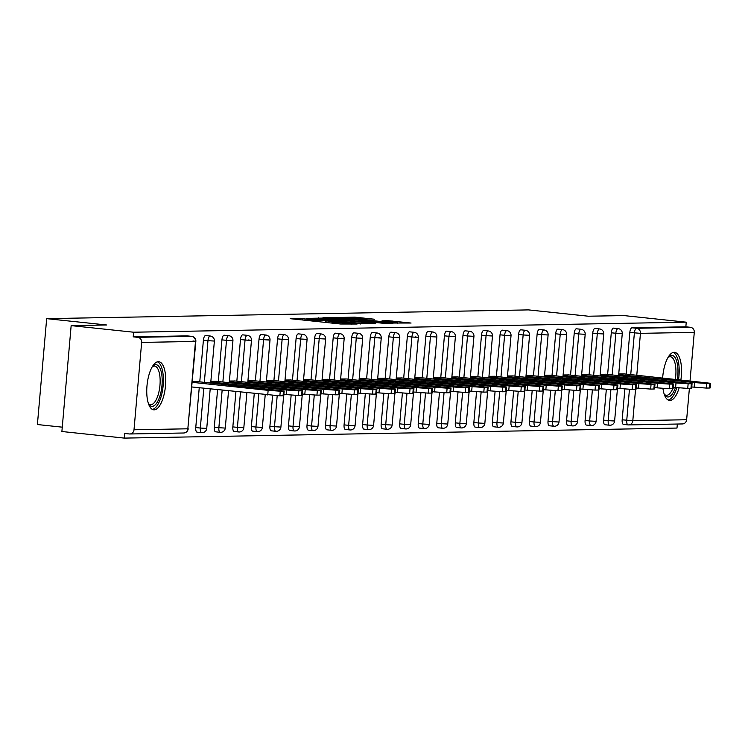 <?xml version="1.0" encoding="UTF-8"?>
<svg xmlns="http://www.w3.org/2000/svg" width="748" height="748" viewBox="0 0 748 748"><rect width="100%" height="100%" fill="white"/><g stroke="black" fill="none" stroke-linecap="round" stroke-linejoin="round"><path stroke-width="1.12" d="M303.697 318.33L290.159 318.676L340.555 324.006L357.077 324.034L334.506 322.341L328.531 321.425L331.046 321.275L329.737 321.079L312.664 320.041L302.491 318.676L305.006 318.526L303.697 318.33M680.886 379.881A24.198 9.21 96 0 0 674.584 352.327A24.198 9.21 96 0 0 674.144 352.308A24.198 9.21 96 0 0 662.663 377.955M662.943 388.436A24.198 9.21 96 0 0 669.497 400.451A24.198 9.21 96 0 0 669.937 400.47A24.198 9.21 96 0 0 679.128 387.913M158.361 361.686A24.198 9.21 96 0 0 147.029 385.36A24.198 9.21 96 0 0 153.705 409.82A24.198 9.21 96 0 0 154.144 409.839A24.198 9.21 96 0 0 165.467 386.164A24.198 9.21 96 0 0 158.791 361.705A24.198 9.21 96 0 0 158.361 361.686M374.58 319.237L354.842 317.152L340.845 317.433L393.111 323.043L411.073 323.043L388.165 320.677L382.041 320.817L397.366 322.762L386.136 322.108L347.96 317.835L374.58 319.237M134.004 429.782L187.842 428.8L195.49 341.434L141.653 342.416L134.004 429.782A4.656 4.301 -91 0 1 129.32 433.962L124.757 433.475L124.355 438.104L61.888 431.512L71.153 325.623L106.562 324.978L46.666 318.648L528.462 309.896L588.367 316.217L623.785 315.572L686.253 322.173L133.621 332.215L133.209 336.852L137.782 337.329L191.619 336.348L187.047 335.871L133.209 336.852M71.153 325.623L133.621 332.215M322.528 318.087L306.428 318.386L356.833 323.706L374.795 323.697L322.528 318.087L322.444 319.106M322.94 317.732L340.667 317.76L392.934 323.37L382.845 323.23L358.442 320.799L354.3 320.901L356.16 321.191L375.814 323.463L322.93 317.835M46.666 318.648L37.4 424.537L62.262 427.164M141.653 342.416A4.656 4.301 -91 0 0 137.782 337.329M686.253 322.173L685.851 326.811L690.413 327.287A4.656 4.301 89 0 1 694.284 332.374L690.039 380.844M689.385 388.38L686.636 419.74A4.656 4.301 89 0 1 682.447 423.938L628.61 424.92A4.656 4.301 89 0 1 628.124 424.892A4.656 1.767 -84 0 1 628.04 424.892A4.656 1.767 -84 0 1 626.74 420.301L629.451 389.343M677.342 424.032L676.987 428.062L124.355 438.104M197.94 381.658L192.32 381.704M627.955 424.873L623.552 424.415A4.656 1.767 -84 0 1 623.467 424.406A4.656 1.767 -84 0 1 622.177 419.815L624.87 389.035M626.179 374.103L629.825 332.449A4.656 1.767 -84 0 1 632.013 327.783L636.576 328.269L690.413 327.287M685.851 326.811L632.013 327.783M607.638 374.439L611.284 332.785A4.656 1.767 -84 0 1 613.472 328.12A4.656 1.767 -84 0 1 613.556 328.129A4.656 1.767 -84 0 1 613.631 328.138M605.02 424.752A4.656 1.767 -84 0 1 604.936 424.742A4.656 1.767 -84 0 1 603.636 420.152L606.329 389.371M589.097 374.776L592.743 333.122A4.656 1.767 -84 0 1 594.931 328.456A4.656 1.767 -84 0 1 595.015 328.466A4.656 1.767 -84 0 1 595.099 328.475M586.479 425.088A4.656 1.767 -84 0 1 586.395 425.079A4.656 1.767 -84 0 1 585.095 420.488L587.788 389.708M570.556 375.113L574.202 333.458A4.656 1.767 -84 0 1 576.39 328.793A4.656 1.767 -84 0 1 576.474 328.802A4.656 1.767 -84 0 1 576.558 328.811M567.938 425.425A4.656 1.767 -84 0 1 567.854 425.416A4.656 1.767 -84 0 1 566.554 420.825L569.247 390.045M552.015 375.449L555.661 333.795A4.656 1.767 -84 0 1 557.849 329.129A4.656 1.767 -84 0 1 557.933 329.139A4.656 1.767 -84 0 1 558.017 329.148M549.397 425.762A4.656 1.767 -84 0 1 549.312 425.762A4.656 1.767 -84 0 1 548.022 421.161L550.715 390.381M533.474 375.786L537.12 334.132A4.656 1.767 -84 0 1 539.308 329.466A4.656 1.767 -84 0 1 539.392 329.475A4.656 1.767 -84 0 1 539.476 329.485M530.856 426.098A4.656 1.767 -84 0 1 530.771 426.098A4.656 1.767 -84 0 1 529.481 421.498L532.174 390.718M514.942 376.122L518.579 334.468A4.656 1.767 -84 0 1 520.767 329.803A4.656 1.767 -84 0 1 520.851 329.812A4.656 1.767 -84 0 1 520.935 329.821M512.315 426.435A4.656 1.767 -84 0 1 512.23 426.435A4.656 1.767 -84 0 1 510.94 421.835L513.633 391.054M496.401 376.459L500.038 334.805A4.656 1.767 -84 0 1 502.226 330.139A4.656 1.767 -84 0 1 502.31 330.149A4.656 1.767 -84 0 1 502.394 330.158M493.774 426.771A4.656 1.767 -84 0 1 493.689 426.771A4.656 1.767 -84 0 1 492.399 422.171L495.092 391.391M477.86 376.796L481.506 335.141A4.656 1.767 -84 0 1 483.694 330.476A4.656 1.767 -84 0 1 483.769 330.485A4.656 1.767 -84 0 1 483.853 330.494M475.232 427.108A4.656 1.767 -84 0 1 475.148 427.108A4.656 1.767 -84 0 1 473.858 422.508L476.551 391.728M459.319 377.132L462.965 335.478A4.656 1.767 -84 0 1 465.153 330.812A4.656 1.767 -84 0 1 465.237 330.822A4.656 1.767 -84 0 1 465.312 330.831M456.701 427.445A4.656 1.767 -84 0 1 456.617 427.445A4.656 1.767 -84 0 1 455.317 422.844L458.01 392.064M440.778 377.469L444.424 335.815A4.656 1.767 -84 0 1 446.612 331.149A4.656 1.767 -84 0 1 446.696 331.158A4.656 1.767 -84 0 1 446.78 331.168M438.16 427.781A4.656 1.767 -84 0 1 438.076 427.781A4.656 1.767 -84 0 1 436.776 423.181L439.469 392.401M422.237 377.805L425.883 336.151A4.656 1.767 -84 0 1 428.071 331.486A4.656 1.767 -84 0 1 428.155 331.495A4.656 1.767 -84 0 1 428.239 331.504M419.619 428.118A4.656 1.767 -84 0 1 419.535 428.118A4.656 1.767 -84 0 1 418.235 423.518L420.928 392.737M403.696 378.142L407.342 336.488A4.656 1.767 -84 0 1 409.53 331.832A4.656 1.767 -84 0 1 409.614 331.832A4.656 1.767 -84 0 1 409.698 331.841M401.078 428.454A4.656 1.767 -84 0 1 400.993 428.454A4.656 1.767 -84 0 1 399.703 423.854L402.396 393.074M385.155 378.479L388.801 336.824A4.656 1.767 -84 0 1 390.989 332.168A4.656 1.767 -84 0 1 391.073 332.168A4.656 1.767 -84 0 1 391.157 332.177M382.537 428.791A4.656 1.767 -84 0 1 382.452 428.791A4.656 1.767 -84 0 1 381.162 424.191L383.855 393.411M366.623 378.815L370.26 337.161A4.656 1.767 -84 0 1 372.448 332.505A4.656 1.767 -84 0 1 372.532 332.505A4.656 1.767 -84 0 1 372.616 332.514M363.996 429.128A4.656 1.767 -84 0 1 363.911 429.128A4.656 1.767 -84 0 1 362.621 424.527L365.314 393.747M348.082 379.152L351.719 337.498A4.656 1.767 -84 0 1 353.907 332.841A4.656 1.767 -84 0 1 353.991 332.841A4.656 1.767 -84 0 1 354.075 332.851M345.454 429.464A4.656 1.767 -84 0 1 345.37 429.464A4.656 1.767 -84 0 1 344.08 424.864L346.773 394.084M329.541 379.488L333.187 337.834A4.656 1.767 -84 0 1 335.375 333.178A4.656 1.767 -84 0 1 335.45 333.178A4.656 1.767 -84 0 1 335.534 333.197M326.913 429.801A4.656 1.767 -84 0 1 326.829 429.801A4.656 1.767 -84 0 1 325.539 425.201L328.232 394.43M311 379.825L314.646 338.171A4.656 1.767 -84 0 1 316.834 333.514A4.656 1.767 -84 0 1 316.918 333.514A4.656 1.767 -84 0 1 316.993 333.533M308.372 430.137A4.656 1.767 -84 0 1 308.298 430.137A4.656 1.767 -84 0 1 306.998 425.547L309.691 394.766M292.459 380.162L296.105 338.507A4.656 1.767 -84 0 1 298.293 333.851A4.656 1.767 -84 0 1 298.377 333.851A4.656 1.767 -84 0 1 298.461 333.87M289.841 430.474A4.656 1.767 -84 0 1 289.757 430.474A4.656 1.767 -84 0 1 288.457 425.883L291.15 395.103M273.918 380.498L277.564 338.844A4.656 1.767 -84 0 1 279.752 334.188A4.656 1.767 -84 0 1 279.836 334.188A4.656 1.767 -84 0 1 279.92 334.206M271.3 430.811A4.656 1.767 -84 0 1 271.215 430.811A4.656 1.767 -84 0 1 269.916 426.22L272.609 395.44M255.377 380.835L259.023 339.19A4.656 1.767 -84 0 1 261.211 334.524A4.656 1.767 -84 0 1 261.295 334.524A4.656 1.767 -84 0 1 261.379 334.543M252.759 431.147A4.656 1.767 -84 0 1 252.674 431.147A4.656 1.767 -84 0 1 251.375 426.556L254.264 393.56M236.836 381.171L240.482 339.527A4.656 1.767 -84 0 1 242.67 334.861A4.656 1.767 -84 0 1 242.754 334.861A4.656 1.767 -84 0 1 242.838 334.88M234.218 431.484A4.656 1.767 -84 0 1 234.133 431.484A4.656 1.767 -84 0 1 232.843 426.893L235.929 391.625M218.294 381.508L221.941 339.863A4.656 1.767 -84 0 1 224.129 335.197A4.656 1.767 -84 0 1 224.213 335.197A4.656 1.767 -84 0 1 224.297 335.216M215.676 431.82A4.656 1.767 -84 0 1 215.592 431.82A4.656 1.767 -84 0 1 214.302 427.23L217.584 389.689M199.763 381.845L203.4 340.2A4.656 1.767 -84 0 1 205.588 335.534A4.656 1.767 -84 0 1 205.672 335.534A4.656 1.767 -84 0 1 205.756 335.553M197.135 432.166A4.656 1.767 -84 0 1 197.051 432.157A4.656 1.767 -84 0 1 195.761 427.566L199.239 387.745M216.481 381.321L210.861 381.368M235.012 380.984L229.402 381.022M253.553 380.648L247.934 380.685M272.094 380.311L266.475 380.349M290.635 379.975L285.016 380.012M309.176 379.638L303.557 379.675M327.718 379.301L322.098 379.339M346.259 378.965L340.639 379.002M364.8 378.628L359.18 378.666M383.341 378.292L377.721 378.329M401.872 377.946L396.253 377.992M420.413 377.609L414.794 377.656M438.954 377.273L433.335 377.319M457.496 376.936L451.876 376.983M476.037 376.599L470.417 376.646M494.578 376.263L488.958 376.309M513.119 375.926L507.499 375.973M531.66 375.589L526.04 375.636M550.191 375.253L544.581 375.3M568.732 374.916L563.113 374.963M587.274 374.58L581.654 374.626M605.815 374.243L600.195 374.29M624.356 373.906L618.736 373.953M309.999 318.452L360.601 323.416L324.389 319.303L309.999 318.452M341.2 318.835L329.962 318.181L334.954 318.947L354.748 320.359L341.2 318.835M279.855 395.823L283.062 395.767L283.464 391.129L280.257 391.195L279.855 395.823L191.862 386.968M283.464 391.129L284.184 391.036L283.773 395.673L283.062 395.767M267.728 394.981L268.139 390.353L192.264 382.34M268.139 390.353L280.257 391.195M284.184 391.036L197.463 381.611M233.002 386.342L228.533 385.659L238.593 386.249L265.306 389.278L233.002 386.342M298.396 395.486L301.603 395.43L302.005 390.793L298.798 390.858L298.396 395.486L283.885 394.392M302.005 390.793L302.725 390.699L302.314 395.337L301.603 395.43M286.269 394.645L286.68 390.017L210.805 382.004M286.68 390.017L298.798 390.858M302.725 390.699L216.004 381.265M251.543 386.005L247.074 385.323L257.125 385.912L283.847 388.941L251.543 386.005M316.937 395.15L320.144 395.094L320.546 390.456L317.339 390.521L316.937 395.15L302.426 394.056M320.546 390.456L321.266 390.363L320.855 395L320.144 395.094M304.81 394.308L305.221 389.68L229.346 381.667M305.221 389.68L317.339 390.521M321.266 390.363L234.545 380.928M270.084 385.669L265.615 384.986L275.666 385.575L302.388 388.605L270.084 385.669M335.478 394.813L338.685 394.757L339.087 390.119L335.88 390.185L335.478 394.813L320.967 393.719M339.087 390.119L339.798 390.026L339.396 394.664L338.685 394.757M323.351 393.972L323.753 389.343L247.878 381.33M323.753 389.343L335.88 390.185M339.798 390.026L253.086 380.592M288.625 385.332L284.156 384.65L294.207 385.239L320.929 388.268L288.625 385.332M354.01 394.476L357.226 394.42L357.628 389.783L354.421 389.839L354.01 394.476L339.508 393.383M357.628 389.783L358.339 389.689L357.937 394.327L357.226 394.42M341.892 393.635L342.294 389.007L266.419 380.994M342.294 389.007L354.421 389.839M358.339 389.689L271.627 380.255M307.166 384.996L302.697 384.313L312.748 384.893L339.47 387.932L307.166 384.996M372.551 394.14L375.767 394.074L376.169 389.446L372.962 389.502L372.551 394.14L358.049 393.046M376.169 389.446L376.88 389.353L376.478 393.99L375.767 394.074M360.433 393.298L360.835 388.67L284.96 380.648M360.835 388.67L372.962 389.502M376.88 389.353L290.168 379.919M325.707 384.659L321.238 383.976L331.289 384.556L358.012 387.595L325.707 384.659M152.47 366.436A20.935 7.976 -84 0 1 152.714 366.202A20.935 7.976 -84 0 1 161.231 371.793A20.935 7.976 -84 0 1 160.007 395.814A20.935 7.976 -84 0 1 148.702 404.154A20.935 7.976 -84 0 1 148.515 403.864M148.403 403.537A19.383 7.377 96 0 0 150.507 404.649A19.383 7.377 96 0 0 158.127 394.897A19.383 7.377 96 0 0 154.584 366.09A19.383 7.377 96 0 0 152.293 366.744M152.358 409.408A24.039 9.154 96 0 0 160.895 397.338A24.039 9.154 96 0 0 157.389 361.826M675.435 387.548A20.935 7.976 -84 0 1 664.495 394.776A20.935 7.976 -84 0 1 664.308 394.495M664.196 394.159A19.383 7.377 96 0 0 666.3 395.281A19.383 7.377 96 0 0 672.779 388.67M668.151 400.03A24.039 9.154 96 0 0 676.688 387.969A24.039 9.154 96 0 0 676.772 387.688M678.539 379.629A24.039 9.154 96 0 0 673.181 352.458M668.263 357.067A20.935 7.976 -84 0 1 668.497 356.824A20.935 7.976 -84 0 1 676.229 359.872A20.935 7.976 -84 0 1 677.361 379.507M675.341 379.292A19.383 7.377 96 0 0 670.367 356.721A19.383 7.377 96 0 0 668.076 357.366M391.092 393.803L394.299 393.738L394.71 389.11L391.503 389.166L391.092 393.803L376.59 392.709M394.71 389.11L395.421 389.016L395.019 393.654L394.299 393.738M378.974 392.962L379.376 388.334L303.501 380.311M379.376 388.334L391.503 389.166M395.421 389.016L308.709 379.582M344.239 384.322L339.779 383.64L349.83 384.22L376.543 387.258L344.239 384.322M409.633 393.467L412.84 393.401L413.251 388.773L410.035 388.829L409.633 393.467L395.131 392.373M413.251 388.773L413.962 388.68L413.56 393.308L412.84 393.401M397.515 392.625L397.917 387.997L322.042 379.975M397.917 387.997L410.035 388.829M413.962 388.68L327.25 379.245M362.78 383.986L358.311 383.303L368.371 383.883L395.084 386.922L362.78 383.986M428.174 393.13L431.381 393.065L431.792 388.436L428.576 388.493L428.174 393.13L413.672 392.036M431.792 388.436L432.503 388.343L432.092 392.971L431.381 393.065M416.047 392.289L416.458 387.66L340.583 379.638M416.458 387.66L428.576 388.493M432.503 388.343L345.782 378.909M381.321 383.649L376.852 382.967L386.912 383.546L413.625 386.585L381.321 383.649M446.715 392.794L449.922 392.728L450.324 388.1L447.117 388.156L446.715 392.794L432.204 391.7M450.324 388.1L451.044 388.006L450.633 392.635L449.922 392.728M434.588 391.952L434.999 387.324L359.124 379.301M434.999 387.324L447.117 388.156M451.044 388.006L364.323 378.572M399.862 383.313L395.393 382.63L405.453 383.21L432.166 386.249L399.862 383.313M465.256 392.457L468.463 392.391L468.865 387.763L465.658 387.819L465.256 392.457L450.745 391.363M468.865 387.763L469.585 387.67L469.174 392.298L468.463 392.391M453.129 391.615L453.54 386.987L377.665 378.965M453.54 386.987L465.658 387.819M469.585 387.67L382.864 378.236M418.403 382.976L413.934 382.293L423.985 382.873L450.707 385.912L418.403 382.976M483.797 392.12L487.004 392.055L487.406 387.427L484.199 387.483L483.797 392.12L469.286 391.026M487.406 387.427L488.117 387.333L487.715 391.961L487.004 392.055M471.67 391.279L472.072 386.641L396.206 378.628M472.072 386.641L484.199 387.483M488.117 387.333L401.405 377.899M436.944 382.639L432.475 381.957L442.526 382.537L469.248 385.575L436.944 382.639M502.338 391.774L505.545 391.718L505.947 387.09L502.74 387.146L502.338 391.774L487.827 390.69M505.947 387.09L506.658 386.997L506.256 391.625L505.545 391.718M490.211 390.942L490.613 386.305L414.738 378.292M490.613 386.305L502.74 387.146M506.658 386.997L419.946 377.562M455.485 382.303L451.016 381.62L461.067 382.2L487.79 385.239L455.485 382.303M520.87 391.438L524.086 391.382L524.488 386.753L521.281 386.81L520.87 391.438L506.368 390.353M524.488 386.753L525.199 386.66L524.797 391.288L524.086 391.382M508.752 390.606L509.154 385.968L433.279 377.955M509.154 385.968L521.281 386.81M525.199 386.66L438.487 377.226M474.026 381.966L469.557 381.284L479.608 381.863L506.331 384.902L474.026 381.966M539.411 391.101L542.618 391.045L543.029 386.417L539.822 386.473L539.411 391.101L524.909 390.017M543.029 386.417L543.74 386.323L543.338 390.952L542.618 391.045M527.293 390.269L527.695 385.631L451.82 377.618M527.695 385.631L539.822 386.473M543.74 386.323L457.028 376.889M492.567 381.63L488.098 380.947L498.149 381.527L524.862 384.566L492.567 381.63M557.952 390.765L561.159 390.708L561.57 386.08L558.363 386.136L557.952 390.765L543.45 389.68M561.57 386.08L562.281 385.987L561.879 390.615L561.159 390.708M545.834 389.932L546.236 385.295L470.361 377.282M546.236 385.295L558.363 386.136M562.281 385.987L475.569 376.553M511.099 381.293L506.63 380.61L516.69 381.19L543.403 384.229L511.099 381.293M576.493 390.428L579.7 390.372L580.111 385.744L576.895 385.8L576.493 390.428L561.991 389.343M580.111 385.744L580.822 385.65L580.42 390.278L579.7 390.372M564.375 389.596L564.777 384.958L488.902 376.945M564.777 384.958L576.895 385.8M580.822 385.65L494.101 376.216M529.64 380.956L525.171 380.274L535.231 380.854L561.944 383.892L529.64 380.956M595.034 390.091L598.241 390.035L598.643 385.407L595.436 385.463L595.034 390.091L580.523 389.007M598.643 385.407L599.363 385.314L598.952 389.942L598.241 390.035M582.907 389.259L583.318 384.622L507.443 376.609M583.318 384.622L595.436 385.463M599.363 385.314L512.642 375.879M548.181 380.62L543.712 379.937L553.772 380.517L580.485 383.556L548.181 380.62M613.575 389.755L616.782 389.699L617.184 385.07L613.977 385.127L613.575 389.755L599.064 388.67M617.184 385.07L617.904 384.977L617.493 389.605L616.782 389.699M601.448 388.923L601.86 384.285L525.984 376.272M601.86 384.285L613.977 385.127M617.904 384.977L531.183 375.543M566.722 380.283L562.253 379.591L572.304 380.18L599.026 383.219L566.722 380.283M632.116 389.418L635.323 389.362L635.725 384.734L632.518 384.79L632.116 389.418L617.605 388.334M635.725 384.734L636.436 384.64L636.034 389.269L635.323 389.362M619.989 388.586L620.391 383.948L544.525 375.935M620.391 383.948L632.518 384.79M636.436 384.64L549.724 375.206M585.263 379.947L580.794 379.255L590.845 379.844L617.567 382.883L585.263 379.947M650.657 389.082L653.864 389.025L654.266 384.397L651.059 384.453L650.657 389.082L636.146 387.997M654.266 384.397L654.977 384.304L654.575 388.932L653.864 389.025M638.53 388.24L638.932 383.612L563.057 375.599M638.932 383.612L651.059 384.453M654.977 384.304L568.265 374.87M603.804 379.61L599.335 378.918L609.386 379.507L636.109 382.546L603.804 379.61M669.189 388.745L672.405 388.689L672.807 384.061L669.6 384.117L669.189 388.745L654.687 387.66M672.807 384.061L673.518 383.967L673.116 388.595L672.405 388.689M657.071 387.903L657.473 383.275L581.598 375.262M657.473 383.275L669.6 384.117M673.518 383.967L586.806 374.533M622.345 379.273L617.876 378.582L627.927 379.171L654.65 382.209L622.345 379.273M687.73 388.408L690.946 388.352L691.348 383.724L688.141 383.78L687.73 388.408L673.228 387.314M691.348 383.724L692.059 383.631L691.657 388.259L690.946 388.352M675.612 387.567L676.014 382.939L600.139 374.926M676.014 382.939L688.141 383.78M692.059 383.631L605.347 374.196M640.886 378.937L636.417 378.245L646.468 378.834L673.191 381.873L640.886 378.937M706.271 388.072L709.478 388.016L709.889 383.387L706.682 383.444L706.271 388.072L691.769 386.978M709.889 383.387L710.6 383.294L710.198 387.922L709.478 388.016M694.153 387.23L694.555 382.602L618.68 374.589M694.555 382.602L706.682 383.444M710.6 383.294L623.888 373.86M659.418 378.6L654.949 377.908L665.009 378.497L691.722 381.536L659.418 378.6M300.771 319.798L300.92 318.134M352.953 324.127L353 323.641M326.811 322.547L326.96 320.883M183.157 432.98A4.656 4.301 -91 0 0 187.842 428.8L195.845 341.387L192.993 340.948M187.131 335.871L191.703 336.357A4.656 4.656 0 0 1 195.845 341.387L195.49 341.434A4.656 4.301 -91 0 0 191.619 336.348A4.656 1.767 -84 0 1 191.703 336.357A4.656 1.767 -84 0 1 191.815 336.376M694.284 332.374L640.447 333.346L636.782 375.225M635.548 389.353L632.808 420.713L686.636 419.74M622.177 419.815L632.808 420.713A4.656 4.301 89 0 1 628.61 424.92A4.656 4.656 0 0 1 628.04 424.892L623.467 424.406M630.742 374.58L634.388 332.925A4.656 1.767 96 0 1 636.576 328.269A4.656 4.301 89 0 1 640.447 333.346L629.825 332.449M195.761 427.566L200.324 428.043L203.811 388.231M204.326 382.331L207.963 340.677L203.4 340.2M205.672 335.534L210.235 336.02A4.656 1.767 -84 0 0 210.151 336.011A4.656 1.767 96 0 0 207.963 340.677L214.386 341.051A4.656 4.656 0 0 0 210.235 336.02A4.656 1.767 -84 0 1 210.356 336.039M206.738 428.417L200.324 428.043A4.656 1.767 -84 0 0 201.614 432.643A4.656 4.656 0 0 0 206.738 428.417L210.197 388.904M201.698 432.643A4.656 1.767 -84 0 1 201.614 432.643L197.051 432.157M214.302 427.23L218.865 427.706L222.147 390.166M222.867 381.994L226.504 340.34L221.941 339.863M232.843 426.893L237.406 427.37L240.491 392.102M241.398 381.658L245.045 340.003L240.482 339.527M251.375 426.556L255.947 427.033L258.827 394.046M259.939 381.321L263.586 339.667L259.023 339.19M269.916 426.22L274.479 426.697L277.19 395.748M278.48 380.984L282.127 339.33L277.564 338.844M288.457 425.883L293.02 426.36L295.731 395.411M297.021 380.648L300.668 338.994L296.105 338.507M306.998 425.547L311.561 426.023L314.272 395.075M315.562 380.311L319.209 338.657L314.646 338.171M325.539 425.201L330.102 425.687L332.813 394.738M334.104 379.975L337.75 338.32L333.187 337.834M344.08 424.864L348.643 425.35L351.354 394.402M352.645 379.638L356.291 337.984L351.719 337.498M362.621 424.527L367.184 425.014L369.895 394.065M371.186 379.301L374.823 337.647L370.26 337.161M381.162 424.191L385.725 424.677L388.427 393.729M389.727 378.965L393.364 337.311L388.801 336.824M399.703 423.854L404.266 424.34L406.968 393.392M408.258 378.628L411.905 336.974L407.342 336.488M418.235 423.518L422.807 424.004L425.509 393.055M426.799 378.292L430.446 336.637L425.883 336.151M436.776 423.181L441.339 423.667L444.05 392.719M445.341 377.955L448.987 336.301L444.424 335.815M455.317 422.844L459.88 423.331L462.591 392.382M463.882 377.618L467.528 335.964L462.965 335.478M473.858 422.508L478.421 422.994L481.132 392.046M482.423 377.282L486.069 335.628L481.506 335.141M492.399 422.171L496.962 422.657L499.673 391.7M500.964 376.936L504.61 335.291L500.038 334.805M510.94 421.835L515.503 422.321L518.214 391.363M519.505 376.599L523.142 334.954L518.579 334.468M529.481 421.498L534.044 421.984L536.746 391.026M538.046 376.263L541.683 334.618L537.12 334.132M548.022 421.161L552.585 421.648L555.287 390.69M556.577 375.926L560.224 334.281L555.661 333.795M566.554 420.825L571.126 421.311L573.828 390.353M575.119 375.589L578.765 333.945L574.202 333.458M585.095 420.488L589.658 420.974L592.369 390.017M593.66 375.253L597.306 333.599L592.743 333.122M603.636 420.152L608.199 420.638L610.91 389.68M612.201 374.916L615.847 333.262L611.284 332.785M229.253 382.667L232.927 340.714A4.656 4.656 0 0 0 228.776 335.684A4.656 1.767 -84 0 0 228.692 335.674A4.656 1.767 96 0 0 226.504 340.34L232.572 340.761L230.075 340.275M225.279 428.08L218.865 427.706A4.656 1.767 -84 0 0 220.155 432.307A4.656 4.656 0 0 0 225.279 428.08L228.542 390.839M220.239 432.307A4.656 1.767 -84 0 1 220.155 432.307L215.592 431.82M224.213 335.197L228.776 335.684A4.656 1.767 -84 0 1 228.897 335.702M247.794 382.331L251.468 340.377A4.656 4.656 0 0 0 247.317 335.347A4.656 1.767 -84 0 0 247.233 335.338A4.656 1.767 96 0 0 245.045 340.003L251.113 340.424L248.617 339.938M243.82 427.744L237.406 427.37A4.656 1.767 -84 0 0 238.696 431.97A4.656 4.656 0 0 0 243.82 427.744L246.877 392.784M238.78 431.97A4.656 1.767 -84 0 1 238.696 431.97L234.133 431.484M242.754 334.861L247.317 335.347A4.656 1.767 -84 0 1 247.438 335.366M266.335 381.994L270.009 340.041A4.656 4.656 0 0 0 265.858 335.011A4.656 1.767 -84 0 0 265.774 335.001A4.656 1.767 96 0 0 263.586 339.667L269.645 340.088L267.148 339.601M262.361 427.407L255.947 427.033A4.656 1.767 -84 0 0 257.237 431.633A4.656 4.656 0 0 0 262.361 427.407L265.222 394.72M257.321 431.633A4.656 1.767 -84 0 1 257.237 431.633L252.674 431.147M261.295 334.524L265.858 335.011A4.656 1.767 -84 0 1 265.97 335.029M279.836 334.188L284.399 334.674A4.656 1.767 -84 0 0 284.315 334.665A4.656 1.767 96 0 0 282.127 339.33L288.541 339.704A4.656 4.656 0 0 0 284.399 334.674A4.656 1.767 -84 0 1 284.511 334.693M280.902 427.071L274.479 426.697A4.656 1.767 -84 0 0 275.778 431.297A4.656 4.656 0 0 0 280.902 427.071L283.642 395.729M275.862 431.297A4.656 1.767 -84 0 1 275.778 431.297L271.215 430.811M298.377 333.851L302.94 334.337A4.656 1.767 -84 0 0 302.856 334.328A4.656 1.767 96 0 0 300.668 338.994L307.082 339.368A4.656 4.656 0 0 0 302.94 334.337A4.656 1.767 -84 0 1 303.052 334.356M299.443 426.734L293.02 426.36A4.656 1.767 -84 0 0 294.319 430.96A4.656 4.656 0 0 0 299.443 426.734L302.183 395.393M294.403 430.96A4.656 1.767 -84 0 1 294.319 430.96L289.757 430.474M316.918 333.514L321.481 334.001A4.656 1.767 -84 0 0 321.397 333.991A4.656 1.767 96 0 0 319.209 338.657L325.623 339.031A4.656 4.656 0 0 0 321.481 334.001A4.656 1.767 -84 0 1 321.593 334.019M317.984 426.397L311.561 426.023A4.656 1.767 -84 0 0 312.86 430.614A4.656 4.656 0 0 0 317.984 426.397L320.724 395.056M312.945 430.624A4.656 1.767 -84 0 1 312.86 430.614L308.298 430.137M340.49 380.648L344.164 338.694A4.656 4.656 0 0 0 340.022 333.664A4.656 1.767 -84 0 0 339.938 333.655A4.656 1.767 96 0 0 337.75 338.32L343.809 338.741L341.312 338.255M336.525 426.061L330.102 425.687A4.656 1.767 -84 0 0 331.401 430.278A4.656 4.656 0 0 0 336.525 426.061L339.265 394.72M331.476 430.287A4.656 1.767 -84 0 1 331.401 430.278L326.829 429.801M335.45 333.178L340.022 333.664A4.656 1.767 -84 0 1 340.134 333.683M353.991 332.841L358.554 333.328A4.656 1.767 -84 0 0 358.479 333.318A4.656 1.767 96 0 0 356.291 337.984L362.705 338.358A4.656 4.656 0 0 0 358.554 333.328A4.656 1.767 -84 0 1 358.675 333.346M355.057 425.724L348.643 425.35A4.656 1.767 -84 0 0 349.933 429.941A4.656 4.656 0 0 0 355.057 425.724L357.806 394.383M350.017 429.95A4.656 1.767 -84 0 1 349.933 429.941L345.37 429.464M377.572 379.975L381.246 338.021A4.656 4.656 0 0 0 377.095 332.991A4.656 1.767 -84 0 0 377.011 332.982A4.656 1.767 96 0 0 374.823 337.647L380.891 338.068L378.394 337.582M373.598 425.388L367.184 425.014A4.656 1.767 -84 0 0 368.474 429.604A4.656 4.656 0 0 0 373.598 425.388L376.347 394.037M368.558 429.614A4.656 1.767 -84 0 1 368.474 429.604L363.911 429.128M372.532 332.505L377.095 332.991A4.656 1.767 -84 0 1 377.216 333.01M396.113 379.638L399.787 337.685A4.656 4.656 0 0 0 395.636 332.654A4.656 1.767 -84 0 0 395.552 332.645A4.656 1.767 96 0 0 393.364 337.311L399.432 337.731L396.936 337.245M392.139 425.051L385.725 424.677A4.656 1.767 -84 0 0 387.015 429.268A4.656 4.656 0 0 0 392.139 425.051L394.879 393.7M387.099 429.277A4.656 1.767 -84 0 1 387.015 429.268L382.452 428.791M391.073 332.168L395.636 332.654A4.656 1.767 -84 0 1 395.757 332.673M414.654 379.301L418.328 337.348A4.656 4.656 0 0 0 414.177 332.308A4.656 1.767 -84 0 0 414.093 332.308A4.656 1.767 96 0 0 411.905 336.974L417.964 337.395L415.467 336.909M410.68 424.714L404.266 424.34A4.656 1.767 -84 0 0 405.556 428.931A4.656 4.656 0 0 0 410.68 424.714L413.42 393.364M405.64 428.941A4.656 1.767 -84 0 1 405.556 428.931L400.993 428.454M409.614 331.832L414.177 332.308A4.656 1.767 -84 0 1 414.289 332.336M428.155 331.495L432.718 331.972A4.656 1.767 -84 0 0 432.634 331.972A4.656 1.767 96 0 0 430.446 336.637L436.86 337.011A4.656 4.656 0 0 0 432.718 331.972A4.656 1.767 -84 0 1 432.83 332M429.221 424.378L422.807 424.004A4.656 1.767 -84 0 0 424.097 428.595A4.656 4.656 0 0 0 429.221 424.378L431.961 393.027M424.181 428.604A4.656 1.767 -84 0 1 424.097 428.595L419.535 428.118M446.696 331.158L451.259 331.635A4.656 1.767 -84 0 0 451.175 331.635A4.656 1.767 96 0 0 448.987 336.301L455.401 336.675A4.656 4.656 0 0 0 451.259 331.635A4.656 1.767 -84 0 1 451.371 331.663M447.762 424.041L441.339 423.667A4.656 1.767 -84 0 0 442.638 428.258A4.656 4.656 0 0 0 447.762 424.041L450.502 392.691M442.723 428.267A4.656 1.767 -84 0 1 442.638 428.258L438.076 427.781M465.237 330.822L469.8 331.299A4.656 1.767 -84 0 0 469.716 331.299A4.656 1.767 96 0 0 467.528 335.964L473.942 336.338A4.656 4.656 0 0 0 469.8 331.299A4.656 1.767 -84 0 1 469.912 331.327M466.303 423.705L459.88 423.331A4.656 1.767 -84 0 0 461.179 427.921A4.656 4.656 0 0 0 466.303 423.705L469.043 392.354M461.264 427.931A4.656 1.767 -84 0 1 461.179 427.921L456.617 427.445M483.769 330.485L488.341 330.962A4.656 1.767 -84 0 0 488.257 330.962A4.656 1.767 96 0 0 486.069 335.628L492.483 336.002A4.656 4.656 0 0 0 488.341 330.962A4.656 1.767 -84 0 1 488.453 330.99M484.844 423.368L478.421 422.994A4.656 1.767 -84 0 0 479.72 427.585A4.656 4.656 0 0 0 484.844 423.368L487.584 392.017M479.805 427.594A4.656 1.767 -84 0 1 479.72 427.585L475.148 427.108M502.31 330.149L506.873 330.625A4.656 1.767 -84 0 0 506.798 330.625A4.656 1.767 96 0 0 504.61 335.291L511.024 335.665A4.656 4.656 0 0 0 506.873 330.625A4.656 1.767 -84 0 1 506.994 330.653M503.376 423.031L496.962 422.657A4.656 1.767 -84 0 0 498.252 427.248A4.656 4.656 0 0 0 503.376 423.031L506.125 391.681M498.336 427.258A4.656 1.767 -84 0 1 498.252 427.248L493.689 426.771M520.851 329.812L525.414 330.289A4.656 1.767 -84 0 0 525.33 330.289A4.656 1.767 96 0 0 523.142 334.954L529.565 335.328A4.656 4.656 0 0 0 525.414 330.289A4.656 1.767 -84 0 1 525.535 330.317M521.917 422.695L515.503 422.321A4.656 1.767 -84 0 0 516.793 426.912A4.656 4.656 0 0 0 521.917 422.695L524.666 391.344M516.877 426.921A4.656 1.767 -84 0 1 516.793 426.912L512.23 426.435M539.392 329.475L543.955 329.952A4.656 1.767 -84 0 0 543.871 329.952A4.656 1.767 96 0 0 541.683 334.618L548.106 334.992A4.656 4.656 0 0 0 543.955 329.952A4.656 1.767 -84 0 1 544.077 329.98M540.458 422.358L534.044 421.984A4.656 1.767 -84 0 0 535.334 426.575A4.656 4.656 0 0 0 540.458 422.358L543.207 391.008M535.418 426.575A4.656 1.767 -84 0 1 535.334 426.575L530.771 426.098M557.933 329.139L562.496 329.616A4.656 1.767 -84 0 0 562.412 329.616A4.656 1.767 96 0 0 560.224 334.281L566.647 334.646A4.656 4.656 0 0 0 562.496 329.616A4.656 1.767 -84 0 1 562.618 329.644M558.999 422.022L552.585 421.648A4.656 1.767 -84 0 0 553.875 426.238A4.656 4.656 0 0 0 558.999 422.022L561.739 390.671M553.959 426.238A4.656 1.767 -84 0 1 553.875 426.238L549.312 425.762M576.474 328.802L581.037 329.279A4.656 1.767 -84 0 0 580.953 329.279A4.656 1.767 96 0 0 578.765 333.945L585.179 334.309A4.656 4.656 0 0 0 581.037 329.279A4.656 1.767 -84 0 1 581.149 329.307M577.54 421.685L571.126 421.311A4.656 1.767 -84 0 0 572.416 425.902A4.656 4.656 0 0 0 577.54 421.685L580.28 390.334M572.5 425.902A4.656 1.767 -84 0 1 572.416 425.902L567.854 425.416M595.015 328.466L599.578 328.942A4.656 1.767 -84 0 0 599.494 328.942A4.656 1.767 96 0 0 597.306 333.599L603.72 333.973A4.656 4.656 0 0 0 599.578 328.942A4.656 1.767 -84 0 1 599.69 328.97M596.081 421.339L589.658 420.974A4.656 1.767 -84 0 0 590.957 425.565A4.656 4.656 0 0 0 596.081 421.339L598.821 389.998M591.042 425.565A4.656 1.767 -84 0 1 590.957 425.565L586.395 425.079M613.556 328.129L618.119 328.606A4.656 1.767 -84 0 0 618.035 328.606A4.656 1.767 96 0 0 615.847 333.262L622.261 333.636A4.656 4.656 0 0 0 618.119 328.606A4.656 1.767 -84 0 1 618.231 328.634M614.622 421.002L608.199 420.638A4.656 1.767 -84 0 0 609.498 425.229A4.656 4.656 0 0 0 614.622 421.002L617.362 389.661M609.583 425.229A4.656 1.767 -84 0 1 609.498 425.229L604.936 424.742M308.372 320.602L308.466 319.592M312.571 321.042L312.664 320.041M325.23 322.379L325.352 320.92M334.412 323.351L334.506 322.341M338.61 323.8L338.704 322.79M351.354 324.155L351.392 323.669M318.48 318.77L318.564 317.816M336.619 318.414L336.703 317.489M340.583 318.77L340.667 317.76M354.477 320.873L354.515 320.387M388.09 321.537L388.165 320.677M392.036 321.958L392.13 320.948M354.767 318.078L354.842 317.152M358.722 318.442L358.806 317.433M238.528 386.931L238.593 386.249M260.79 389.184L260.837 388.595M257.069 386.594L257.125 385.912M279.331 388.848L279.378 388.259M275.61 386.258L275.666 385.575M297.863 388.511L297.919 387.922M294.151 385.921L294.207 385.239M316.404 388.175L316.46 387.586M312.692 385.585L312.748 384.893M334.945 387.829L335.001 387.249M331.233 385.248L331.289 384.556M353.486 387.492L353.542 386.912M349.765 384.911L349.83 384.22M372.027 387.155L372.074 386.576M368.306 384.575L368.371 383.883M390.568 386.819L390.615 386.239M386.847 384.238L386.912 383.546M409.109 386.482L409.156 385.903M405.388 383.902L405.453 383.21M427.65 386.146L427.697 385.566M423.929 383.565L423.985 382.873M446.191 385.809L446.238 385.229M442.47 383.228L442.526 382.537M464.723 385.472L464.779 384.893M461.011 382.883L461.067 382.2M483.264 385.136L483.32 384.556M479.552 382.546L479.608 381.863M501.805 384.799L501.861 384.22M498.093 382.209L498.149 381.527M520.346 384.463L520.402 383.883M516.625 381.873L516.69 381.19M538.887 384.126L538.934 383.537M535.166 381.536L535.231 380.854M557.428 383.789L557.475 383.2M553.707 381.2L553.772 380.517M575.969 383.453L576.016 382.864M572.248 380.863L572.304 380.18M594.51 383.116L594.557 382.527M590.789 380.526L590.845 379.844M613.042 382.78L613.098 382.191M609.33 380.19L609.386 379.507M631.583 382.443L631.639 381.854M627.871 379.853L627.927 379.171M650.124 382.106L650.18 381.517M646.412 379.517L646.468 378.834M668.665 381.77L668.721 381.181M664.944 379.18L665.009 378.497M687.206 381.433L687.253 380.844M129.815 433.98L183.653 432.999A4.656 4.656 0 0 0 188.197 428.754M210.712 383.004L214.386 341.051M284.876 381.658L288.541 339.704M303.417 381.321L307.082 339.368M321.958 380.984L325.623 339.031M359.031 380.311L362.705 338.358M433.195 378.965L436.86 337.011M451.736 378.628L455.401 336.675M470.277 378.292L473.942 336.338M488.818 377.955L492.483 336.002M507.35 377.618L511.024 335.665M525.891 377.282L529.565 335.328M544.432 376.945L548.106 334.992M562.973 376.609L566.647 334.646M581.514 376.272L585.179 334.309M600.055 375.935L603.72 333.973M618.596 375.589L622.261 333.636M302.379 319.966L302.491 318.676M328.419 322.715L328.531 321.425M360.545 323.978L360.601 323.416M354.711 320.864L354.748 320.359M397.319 323.314L397.366 322.762"/></g></svg>
